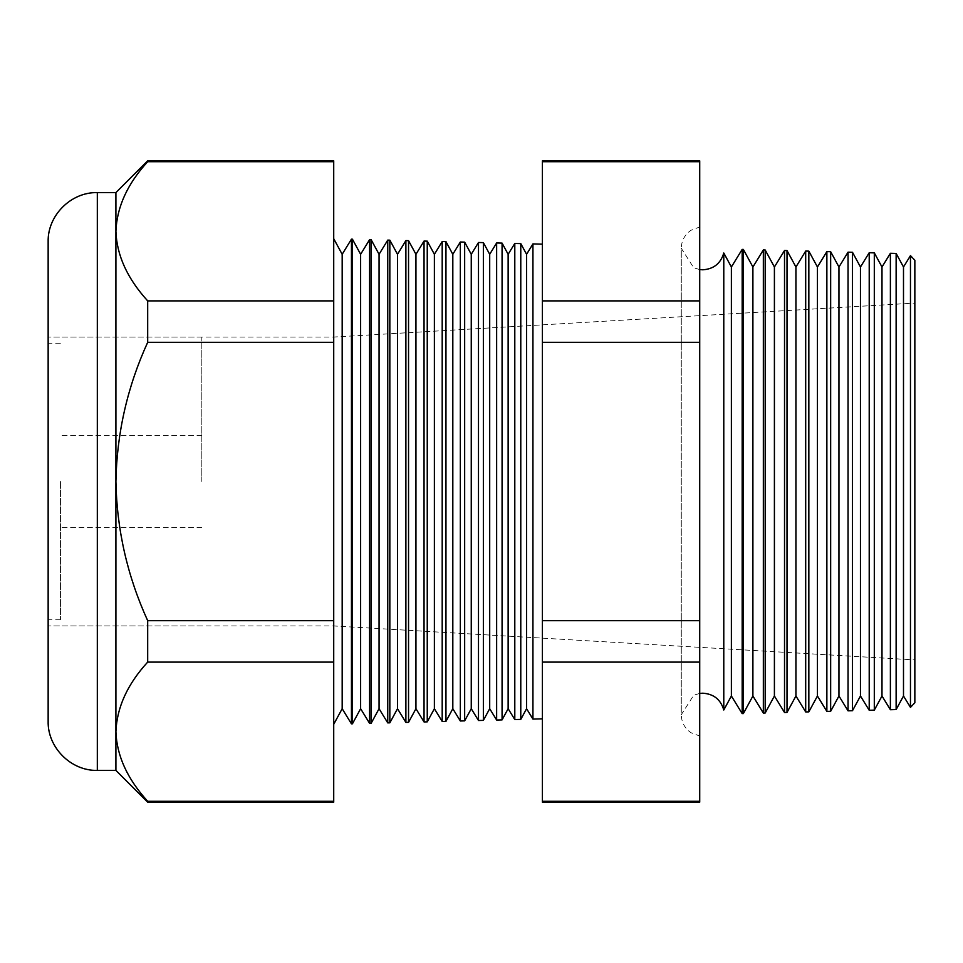 <?xml version="1.0" encoding="UTF-8"?>
<svg xmlns="http://www.w3.org/2000/svg" width="963" height="963" viewBox="0 0 963 963"><rect width="100%" height="100%" fill="white"/><g stroke="black" fill="none" stroke-linecap="round" stroke-linejoin="round"><path stroke-width="0.72" stroke-dasharray="4.82 3.61" d="M60.44 481.5L60.44 619.799L60.44 481.5M201.821 481.5L201.821 337.05L201.821 481.5M48.15 241.773L48.15 721.227M723.779 710.008L723.779 252.992M699.716 481.5L699.716 226.991L699.716 481.5M903.499 695.996L903.499 267.004M910.468 255.616L910.468 707.384M896.132 709.575L896.132 253.425M881.988 695.996L881.988 267.004M890.39 253.281L890.39 709.719M874.308 710.14L874.308 252.86M860.465 695.996L860.465 267.004M869.216 252.727L869.216 710.273M852.484 710.718L852.484 252.282M838.954 695.996L838.954 267.004M848.042 252.174L848.042 710.826M830.66 711.284L830.66 251.716M817.443 695.996L817.443 267.004M826.868 251.62L826.868 711.38M808.836 711.862L808.836 251.138M795.932 695.996L795.932 267.004M805.694 251.066L805.694 711.934M787.012 712.427L787.012 250.573M774.408 695.996L774.408 267.004M784.52 250.5L784.52 712.5M765.188 713.005L765.188 249.995M752.897 695.996L752.897 267.004M763.346 249.947L763.346 713.053M743.364 713.571L743.364 249.429M731.386 695.996L731.386 267.004M742.172 249.393L742.172 713.607M526.58 708.708L526.58 254.292M532.936 243.916L532.936 719.084M520.778 719.397L520.778 243.603M508.139 708.708L508.139 254.292M514.796 243.446L514.796 719.554M502.072 719.891L502.072 243.109M489.698 708.708L489.698 254.292M496.643 242.965L496.643 720.035M483.366 720.384L483.366 242.616M471.256 708.708L471.256 254.292M478.491 242.495L478.491 720.505M464.66 720.866L464.66 242.134M452.815 708.708L452.815 254.292M460.338 242.014L460.338 720.986M445.953 721.359L445.953 241.641M434.385 708.708L434.385 254.292M442.198 241.544L442.198 721.456M427.247 721.853L427.247 241.147M415.944 708.708L415.944 254.292M424.045 241.063L424.045 721.937M408.541 722.334L408.541 240.666M397.502 708.708L397.502 254.292M405.892 240.594L405.892 722.406M389.834 722.828L389.834 240.172M379.061 708.708L379.061 254.292M387.752 240.112L387.752 722.888M371.128 723.321L371.128 239.679M360.619 708.708L360.619 254.292M369.599 239.643L369.599 723.357M352.422 723.815L352.422 239.185M342.178 708.708L342.178 254.292M351.447 723.839L351.447 239.161M333.716 481.5L333.716 724.296L333.716 481.5M914.85 702.761L914.85 260.239M542.41 481.5L542.41 244.169L542.41 481.5M333.716 802.179L333.716 620.678L147.688 620.678C127.429 576.331 116.836 529.939 115.909 481.5L115.909 192.6M333.716 620.678L333.716 300.901L147.688 300.901C127.477 278.849 116.884 255.652 115.909 231.301C116.776 207.226 127.369 184.029 147.688 161.712L147.688 160.821M333.716 300.901L333.716 161.712L147.688 161.712M333.716 342.322L147.688 342.322L147.688 300.901M333.716 801.288L147.688 801.288C127.477 779.236 116.884 756.039 115.909 731.699L115.909 481.5C116.848 432.977 127.441 386.584 147.688 342.322M333.716 662.099L147.688 662.099L147.688 620.678M115.909 770.4L115.909 731.699C116.776 707.612 127.369 684.416 147.688 662.099M147.688 802.179L147.688 801.288M333.716 161.712L333.716 160.821M699.716 802.179L699.716 160.821M48.15 481.5L48.15 337.05L48.15 481.5M542.41 160.821L542.41 802.179M699.716 161.712L542.41 161.712M699.716 801.288L542.41 801.288M699.716 662.099L542.41 662.099M699.716 620.678L542.41 620.678M699.716 342.322L542.41 342.322M699.716 300.901L542.41 300.901M97.323 770.4L97.323 192.6M201.821 527.604L60.44 527.604L201.821 527.604M60.44 619.799L48.15 619.799M201.821 337.05L48.15 337.05L333.716 337.05L914.85 303.092M201.821 625.95L48.15 625.95L333.716 625.95L914.85 659.908M60.44 343.201L48.15 343.201M201.821 435.396L60.44 435.396L201.821 435.396M699.716 693.42L693.721 695.202L681.274 714.715L681.274 481.5L681.274 714.715C681.491 722.37 684.741 728.365 691.025 732.735L699.716 736.009M699.716 269.58L693.721 267.798L681.274 248.285L681.274 481.5L681.274 248.285C681.491 240.63 684.741 234.635 691.025 230.265L699.716 226.991"/><path stroke-width="1.44" d="M723.779 710.008L731.386 695.996L731.386 267.004L723.779 252.992L723.779 710.008C720.697 699.523 713.691 693.914 702.785 693.204L699.716 693.42M910.468 255.616L914.85 260.239L914.85 702.761L910.468 707.384L910.468 255.616L903.499 267.004L903.499 695.996L896.132 709.575L890.39 709.719L890.39 253.281L881.988 267.004L881.988 695.996L874.308 710.14L869.216 710.273L869.216 252.727L860.465 267.004L860.465 695.996L852.484 710.718L848.042 710.826L848.042 252.174L838.954 267.004L838.954 695.996L830.66 711.284L826.868 711.38L826.868 251.62L817.443 267.004L817.443 695.996L808.836 711.862L805.694 711.934L805.694 251.066L795.932 267.004L795.932 695.996L787.012 712.427L784.52 712.5L784.52 250.5L774.408 267.004L774.408 695.996L765.188 713.005L763.346 713.053L763.346 249.947L752.897 267.004L752.897 695.996L743.364 713.571L742.172 713.607L742.172 249.393L731.386 267.004M903.499 267.004L896.132 253.425L896.132 709.575M881.988 267.004L874.308 252.86L874.308 710.14M860.465 267.004L852.484 252.282L852.484 710.718M838.954 267.004L830.66 251.716L830.66 711.284M817.443 267.004L808.836 251.138L808.836 711.862M795.932 267.004L787.012 250.573L787.012 712.427M774.408 267.004L765.188 249.995L765.188 713.005M752.897 267.004L743.364 249.429L743.364 713.571M542.41 718.831L532.936 719.084L532.936 243.916L526.58 254.292L526.58 708.708L520.778 719.397L514.796 719.554L514.796 243.446L508.139 254.292L508.139 708.708L502.072 719.891L496.643 720.035L496.643 242.965L489.698 254.292L489.698 708.708L483.366 720.384L478.491 720.505L478.491 242.495L471.256 254.292L471.256 708.708L464.66 720.866L460.338 720.986L460.338 242.014L452.815 254.292L452.815 708.708L445.953 721.359L442.198 721.456L442.198 241.544L434.385 254.292L434.385 708.708L427.247 721.853L424.045 721.937L424.045 241.063L415.944 254.292L415.944 708.708L408.541 722.334L405.892 722.406L405.892 240.594L397.502 254.292L397.502 708.708L389.834 722.828L387.752 722.888L387.752 240.112L379.061 254.292L379.061 708.708L371.128 723.321L369.599 723.357L369.599 239.643L360.619 254.292L360.619 708.708L352.422 723.815L351.447 723.839L351.447 239.161L342.178 254.292L342.178 708.708L333.716 724.296M526.58 254.292L520.778 243.603L520.778 719.397M508.139 254.292L502.072 243.109L502.072 719.891M489.698 254.292L483.366 242.616L483.366 720.384M471.256 254.292L464.66 242.134L464.66 720.866M452.815 254.292L445.953 241.641L445.953 721.359M434.385 254.292L427.247 241.147L427.247 721.853M415.944 254.292L408.541 240.666L408.541 722.334M397.502 254.292L389.834 240.172L389.834 722.828M379.061 254.292L371.128 239.679L371.128 723.321M360.619 254.292L352.422 239.185L352.422 723.815M97.323 770.4C71.045 771.074 47.476 747.505 48.15 721.227L48.15 241.773C47.476 215.495 71.045 191.926 97.323 192.6L97.323 770.4L115.909 770.4L147.688 802.179L147.688 801.288L333.716 801.288L333.716 802.179L147.688 802.179M97.323 192.6L115.909 192.6L115.909 481.5C116.836 529.939 127.429 576.331 147.688 620.678L147.688 662.099C127.477 684.151 116.884 707.348 115.909 731.699C116.776 755.774 127.369 778.971 147.688 801.288M115.909 192.6L147.688 160.821L333.716 160.821L333.716 662.099L147.688 662.099M333.716 662.099L333.716 801.288M333.716 620.678L147.688 620.678M333.716 342.322L147.688 342.322C127.441 386.584 116.848 432.977 115.909 481.5L115.909 770.4M333.716 300.901L147.688 300.901L147.688 342.322M333.716 161.712L147.688 161.712C127.477 183.764 116.884 206.961 115.909 231.301C116.776 255.388 127.369 278.584 147.688 300.901M147.688 160.821L147.688 161.712M699.716 160.821L699.716 802.179L542.41 802.179L542.41 160.821L699.716 160.821M699.716 161.712L542.41 161.712M699.716 300.901L542.41 300.901M699.716 342.322L542.41 342.322M699.716 620.678L542.41 620.678M699.716 662.099L542.41 662.099M699.716 801.288L542.41 801.288M723.779 252.992C720.697 263.477 713.691 269.086 702.785 269.796L699.716 269.58M342.178 254.292L333.716 238.704M542.41 244.169L532.936 243.916M896.132 253.425L890.39 253.281M352.422 239.185L351.447 239.161M371.128 239.679L369.599 239.643M389.834 240.172L387.752 240.112M408.541 240.666L405.892 240.594M427.247 241.147L424.045 241.063M445.953 241.641L442.198 241.544M464.66 242.134L460.338 242.014M483.366 242.616L478.491 242.495M502.072 243.109L496.643 242.965M520.778 243.603L514.796 243.446M743.364 249.429L742.172 249.393M765.188 249.995L763.346 249.947M787.012 250.573L784.52 250.5M808.836 251.138L805.694 251.066M830.66 251.716L826.868 251.62M852.484 252.282L848.042 252.174M874.308 252.86L869.216 252.727M342.178 708.708L351.447 723.839M360.619 708.708L369.599 723.357M379.061 708.708L387.752 722.888M397.502 708.708L405.892 722.406M415.944 708.708L424.045 721.937M434.385 708.708L442.198 721.456M452.815 708.708L460.338 720.986M471.256 708.708L478.491 720.505M489.698 708.708L496.643 720.035M508.139 708.708L514.796 719.554M526.58 708.708L532.936 719.084M731.386 695.996L742.172 713.607M752.897 695.996L763.346 713.053M774.408 695.996L784.52 712.5M795.932 695.996L805.694 711.934M817.443 695.996L826.868 711.38M838.954 695.996L848.042 710.826M860.465 695.996L869.216 710.273M881.988 695.996L890.39 709.719M903.499 695.996L910.468 707.384"/></g></svg>
